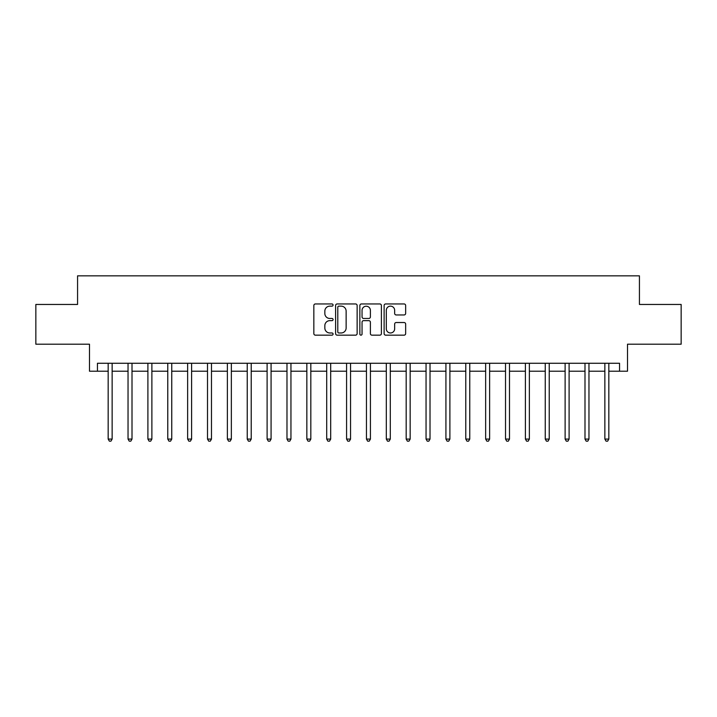 <?xml version="1.0" encoding="UTF-8"?>
<svg xmlns="http://www.w3.org/2000/svg" width="717" height="717" viewBox="0 0 717 717"><rect width="100%" height="100%" fill="white"/><g stroke="black" fill="none" stroke-linecap="round" stroke-linejoin="round"><path stroke-width="1.08" d="M333.073 305.048A1.093 1.093 0 0 0 331.98 303.954L315.399 303.954A1.559 1.559 0 0 0 313.84 305.523L313.84 333.602A1.559 1.559 0 0 0 315.399 335.162L331.98 335.162A1.093 1.093 0 0 0 333.073 334.068A1.093 1.093 0 0 0 331.98 332.975L329.829 332.975A4.992 4.992 0 0 1 324.837 327.983L324.837 325.643A4.992 4.992 0 0 1 329.829 320.651L331.98 320.651A1.093 1.093 0 0 0 333.073 319.558A1.093 1.093 0 0 0 331.98 318.465L329.829 318.465A4.992 4.992 0 0 1 324.837 313.472L324.837 311.133A4.992 4.992 0 0 1 329.829 306.141L331.98 306.141A1.093 1.093 0 0 0 333.073 305.048M404.092 314.96A1.559 1.559 0 0 0 405.652 313.401L405.652 305.523A1.559 1.559 0 0 0 404.092 303.954L385.683 303.954A1.559 1.559 0 0 0 384.124 305.523L384.124 333.602A1.559 1.559 0 0 0 385.683 335.162L404.092 335.162A1.559 1.559 0 0 0 405.652 333.602L405.652 324.084A1.559 1.559 0 0 0 404.092 322.525L396.214 322.525A1.559 1.559 0 0 0 394.655 324.084L394.655 328.807A4.177 4.177 0 0 1 390.478 332.975A4.177 4.177 0 0 1 386.311 328.807L386.311 310.318A4.177 4.177 0 0 1 390.478 306.141A4.177 4.177 0 0 1 394.655 310.318L394.655 313.401A1.559 1.559 0 0 0 396.214 314.96L404.092 314.96M97.44 371.218L97.44 363.268L619.56 363.268L619.56 371.218L627.509 371.218L627.509 344.196L681.15 344.196L681.15 304.456L639.43 304.456L639.43 275.848L77.57 275.848L77.57 304.456L35.85 304.456L35.85 344.196L89.491 344.196L89.491 371.218L108.168 371.218M357.138 305.523A1.559 1.559 0 0 0 355.578 303.954L337.169 303.954A1.559 1.559 0 0 0 335.61 305.523L335.61 333.602A1.559 1.559 0 0 0 337.169 335.162L355.578 335.162A1.559 1.559 0 0 0 357.138 333.602L357.138 305.523M361.422 303.954L379.831 303.954A1.559 1.559 0 0 1 381.39 305.523L381.39 333.602A1.559 1.559 0 0 1 379.831 335.162L371.953 335.162A1.559 1.559 0 0 1 370.393 333.602L370.393 322.211A1.559 1.559 0 0 0 368.834 320.651L363.609 320.651A1.559 1.559 0 0 0 362.049 322.211L362.049 334.068A1.093 1.093 0 0 1 360.956 335.162A1.093 1.093 0 0 1 359.862 334.068L359.862 305.523A1.559 1.559 0 0 1 361.422 303.954M112.139 371.218L128.038 371.218M132.009 371.218L147.899 371.218M151.879 371.218L167.769 371.218M171.748 371.218L187.639 371.218M191.609 371.218L207.509 371.218M211.479 371.218L227.37 371.218M231.349 371.218L247.24 371.218M251.219 371.218L267.109 371.218M271.08 371.218L286.979 371.218M290.95 371.218L306.84 371.218M310.82 371.218L326.71 371.218M330.689 371.218L346.58 371.218M350.55 371.218L366.45 371.218M370.42 371.218L386.311 371.218M390.29 371.218L406.18 371.218M410.16 371.218L426.05 371.218M430.021 371.218L445.92 371.218M449.891 371.218L465.781 371.218M469.76 371.218L485.651 371.218M489.63 371.218L505.521 371.218M509.491 371.218L525.391 371.218M529.361 371.218L545.252 371.218M549.231 371.218L565.121 371.218M569.101 371.218L584.991 371.218M588.962 371.218L604.861 371.218M608.832 371.218L619.56 371.218M338.881 306.141A1.093 1.093 0 0 0 337.788 307.235L337.788 331.881A1.093 1.093 0 0 0 338.881 332.975L341.14 332.975A4.992 4.992 0 0 0 346.132 327.983L346.132 311.133A4.992 4.992 0 0 0 341.14 306.141L338.881 306.141M370.393 310.398A4.177 4.177 0 0 0 366.226 306.222A4.177 4.177 0 0 0 362.049 310.398L362.049 316.905A1.559 1.559 0 0 0 363.609 318.465L368.834 318.465A1.559 1.559 0 0 0 370.393 316.905L370.393 310.398M112.336 363.268L112.255 363.465A1.586 1.586 0 0 0 112.139 364.066L112.139 439.082L108.168 439.082L108.168 364.066A1.586 1.586 0 0 0 108.052 363.465L107.971 363.268M112.139 439.082L110.947 441.152L109.36 441.152L108.168 439.082M132.206 363.268L132.125 363.465A1.586 1.586 0 0 0 132.009 364.066L132.009 439.082L128.038 439.082L128.038 364.066A1.586 1.586 0 0 0 127.922 363.465L127.841 363.268M132.009 439.082L130.817 441.152L129.23 441.152L128.038 439.082M152.076 363.268L151.995 363.465A1.586 1.586 0 0 0 151.879 364.066L151.879 439.082L147.899 439.082L147.899 364.066A1.586 1.586 0 0 0 147.792 363.465L147.711 363.268M151.879 439.082L150.687 441.152L149.091 441.152L147.899 439.082M171.937 363.268L171.856 363.465A1.586 1.586 0 0 0 171.748 364.066L171.748 439.082L167.769 439.082L167.769 364.066A1.586 1.586 0 0 0 167.653 363.465L167.572 363.268M171.748 439.082L170.556 441.152L168.961 441.152L167.769 439.082M191.806 363.268L191.726 363.465A1.586 1.586 0 0 0 191.609 364.066L191.609 439.082L187.639 439.082L187.639 364.066A1.586 1.586 0 0 0 187.522 363.465L187.442 363.268M191.609 439.082L190.417 441.152L188.831 441.152L187.639 439.082M211.676 363.268L211.596 363.465A1.586 1.586 0 0 0 211.479 364.066L211.479 439.082L207.509 439.082L207.509 364.066A1.586 1.586 0 0 0 207.392 363.465L207.312 363.268M211.479 439.082L210.287 441.152L208.701 441.152L207.509 439.082M231.546 363.268L231.466 363.465A1.586 1.586 0 0 0 231.349 364.066L231.349 439.082L227.37 439.082L227.37 364.066A1.586 1.586 0 0 0 227.262 363.465L227.181 363.268M231.349 439.082L230.157 441.152L228.562 441.152L227.37 439.082M251.407 363.268L251.326 363.465A1.586 1.586 0 0 0 251.219 364.066L251.219 439.082L247.24 439.082L247.24 364.066A1.586 1.586 0 0 0 247.123 363.465L247.042 363.268M251.219 439.082L250.027 441.152L248.432 441.152L247.24 439.082M271.277 363.268L271.196 363.465A1.586 1.586 0 0 0 271.08 364.066L271.08 439.082L267.109 439.082L267.109 364.066A1.586 1.586 0 0 0 266.993 363.465L266.912 363.268M271.08 439.082L269.888 441.152L268.301 441.152L267.109 439.082M291.147 363.268L291.066 363.465A1.586 1.586 0 0 0 290.95 364.066L290.95 439.082L286.979 439.082L286.979 364.066A1.586 1.586 0 0 0 286.863 363.465L286.782 363.268M290.95 439.082L289.758 441.152L288.171 441.152L286.979 439.082M311.017 363.268L310.936 363.465A1.586 1.586 0 0 0 310.82 364.066L310.82 439.082L306.84 439.082L306.84 364.066A1.586 1.586 0 0 0 306.733 363.465L306.652 363.268M310.82 439.082L309.627 441.152L308.032 441.152L306.84 439.082M330.878 363.268L330.797 363.465A1.586 1.586 0 0 0 330.689 364.066L330.689 439.082L326.71 439.082L326.71 364.066A1.586 1.586 0 0 0 326.593 363.465L326.513 363.268M330.689 439.082L329.497 441.152L327.902 441.152L326.71 439.082M350.747 363.268L350.667 363.465A1.586 1.586 0 0 0 350.55 364.066L350.55 439.082L346.58 439.082L346.58 364.066A1.586 1.586 0 0 0 346.463 363.465L346.383 363.268M350.55 439.082L349.358 441.152L347.772 441.152L346.58 439.082M370.617 363.268L370.537 363.465A1.586 1.586 0 0 0 370.42 364.066L370.42 439.082L366.45 439.082L366.45 364.066A1.586 1.586 0 0 0 366.333 363.465L366.253 363.268M370.42 439.082L369.228 441.152L367.642 441.152L366.45 439.082M390.487 363.268L390.406 363.465A1.586 1.586 0 0 0 390.29 364.066L390.29 439.082L386.311 439.082L386.311 364.066A1.586 1.586 0 0 0 386.203 363.465L386.122 363.268M390.29 439.082L389.098 441.152L387.503 441.152L386.311 439.082M410.348 363.268L410.267 363.465A1.586 1.586 0 0 0 410.16 364.066L410.16 439.082L406.18 439.082L406.18 364.066A1.586 1.586 0 0 0 406.064 363.465L405.983 363.268M410.16 439.082L408.968 441.152L407.373 441.152L406.18 439.082M430.218 363.268L430.137 363.465A1.586 1.586 0 0 0 430.021 364.066L430.021 439.082L426.05 439.082L426.05 364.066A1.586 1.586 0 0 0 425.934 363.465L425.853 363.268M430.021 439.082L428.829 441.152L427.242 441.152L426.05 439.082M450.088 363.268L450.007 363.465A1.586 1.586 0 0 0 449.891 364.066L449.891 439.082L445.92 439.082L445.92 364.066A1.586 1.586 0 0 0 445.804 363.465L445.723 363.268M449.891 439.082L448.699 441.152L447.112 441.152L445.92 439.082M469.958 363.268L469.877 363.465A1.586 1.586 0 0 0 469.76 364.066L469.76 439.082L465.781 439.082L465.781 364.066A1.586 1.586 0 0 0 465.674 363.465L465.593 363.268M469.76 439.082L468.568 441.152L466.973 441.152L465.781 439.082M489.819 363.268L489.738 363.465A1.586 1.586 0 0 0 489.63 364.066L489.63 439.082L485.651 439.082L485.651 364.066A1.586 1.586 0 0 0 485.534 363.465L485.454 363.268M489.63 439.082L488.438 441.152L486.843 441.152L485.651 439.082M509.688 363.268L509.608 363.465A1.586 1.586 0 0 0 509.491 364.066L509.491 439.082L505.521 439.082L505.521 364.066A1.586 1.586 0 0 0 505.404 363.465L505.324 363.268M509.491 439.082L508.299 441.152L506.713 441.152L505.521 439.082M529.558 363.268L529.478 363.465A1.586 1.586 0 0 0 529.361 364.066L529.361 439.082L525.391 439.082L525.391 364.066A1.586 1.586 0 0 0 525.274 363.465L525.194 363.268M529.361 439.082L528.169 441.152L526.583 441.152L525.391 439.082M549.428 363.268L549.347 363.465A1.586 1.586 0 0 0 549.231 364.066L549.231 439.082L545.252 439.082L545.252 364.066A1.586 1.586 0 0 0 545.144 363.465L545.063 363.268M549.231 439.082L548.039 441.152L546.444 441.152L545.252 439.082M569.289 363.268L569.208 363.465A1.586 1.586 0 0 0 569.101 364.066L569.101 439.082L565.121 439.082L565.121 364.066A1.586 1.586 0 0 0 565.005 363.465L564.924 363.268M569.101 439.082L567.909 441.152L566.313 441.152L565.121 439.082M589.159 363.268L589.078 363.465A1.586 1.586 0 0 0 588.962 364.066L588.962 439.082L584.991 439.082L584.991 364.066A1.586 1.586 0 0 0 584.875 363.465L584.794 363.268M588.962 439.082L587.77 441.152L586.183 441.152L584.991 439.082M609.029 363.268L608.948 363.465A1.586 1.586 0 0 0 608.832 364.066L608.832 439.082L604.861 439.082L604.861 364.066A1.586 1.586 0 0 0 604.745 363.465L604.664 363.268M608.832 439.082L607.64 441.152L606.053 441.152L604.861 439.082"/></g></svg>
